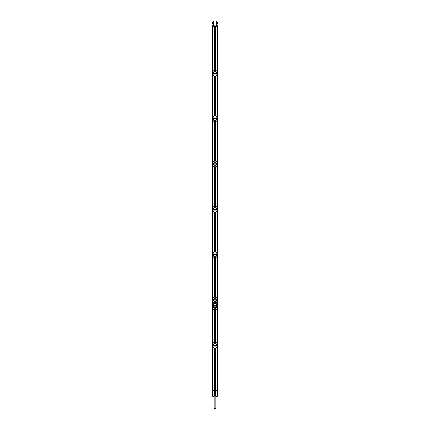 <?xml version="1.0" encoding="UTF-8"?>
<svg xmlns="http://www.w3.org/2000/svg" width="430" height="430" viewBox="0 0 430 430"><rect width="100%" height="100%" fill="white"/><g stroke="black" fill="none" stroke-linecap="round" stroke-linejoin="round"><path stroke-width="0.64" d="M217.494 25.66L217.516 390.37L212.484 390.37L212.484 26.348L217.516 26.348L217.516 25.633L216.602 25.633L217.516 25.633M214.581 70.402L214.581 26.348M214.581 390.37L214.581 348.187M214.581 342.334L214.581 309.621M214.581 303.768L214.581 302.865M214.581 297.012L214.581 257.543M214.581 251.69L214.581 212.221M214.581 206.368L214.581 166.899M214.581 161.046L214.581 121.577M214.581 115.724L214.581 76.255M214.178 387.677A0.839 0.839 0 0 0 215.419 388.58A0.839 0.839 0 0 0 215.822 387.677M215.419 390.37L215.419 348.187M215.419 387.129A0.839 0.839 0 0 0 214.581 387.129M215.419 342.334L215.419 309.621M215.419 303.768L215.419 302.865M215.419 297.012L215.419 257.543M215.419 251.69L215.419 212.221M215.419 206.368L215.419 166.899M215.419 161.046L215.419 121.577M215.419 115.724L215.419 76.255M215.419 70.402L215.419 26.348M216.048 345.435C216.403 346.306 216.053 346.838 215 347.031C213.947 346.838 213.597 346.306 213.952 345.435L213.952 345.08L213.533 345.43L216.467 345.43L216.048 345.086L216.467 345.43L216.043 345.435L216.043 345.08C216.403 344.215 216.053 343.683 215 343.489C213.947 343.683 213.597 344.215 213.952 345.086L216.043 345.08M216.58 344.511L217.284 344.371C217.123 343.129 216.435 342.468 215.215 342.382L214.785 342.382C213.404 342.581 212.716 343.242 212.716 344.371L213.42 344.511L213.42 346.005L212.716 346.145C212.877 347.386 213.565 348.047 214.785 348.133L215.215 348.133C216.596 347.94 217.284 347.273 217.284 346.145L216.58 346.005L216.58 344.511L216.924 344.382M217.284 344.371L217.247 346.01L216.607 346.005L216.607 344.511L217.306 344.511L216.956 343.253L216 342.473L214.79 342.323L213.108 343.167L212.694 344.505L213.42 344.511M212.716 346.145L213.393 346.005L212.694 346.145L213.447 347.709L215.21 348.198L216.892 347.349L217.306 346.139L216.924 346.134M212.7 344.215L212.694 346.096M212.694 344.419L213.076 344.382M213.033 346.01L212.694 346.01L212.78 344.425L213.393 344.511L213.42 346.005M217.3 346.306L216.58 346.005M215.215 348.133L215.468 348.182C216.564 347.988 217.177 347.311 217.306 346.145L217.284 346.145M217.306 346.096L217.306 344.419M215 344.543L215 345.446M213.533 345.43L213.936 345.086L213.533 345.43M216.086 345.435L216.086 345.086L216.064 345.435M216.048 300.113C216.403 300.984 216.053 301.516 215 301.709C213.947 301.516 213.597 300.984 213.952 300.113L213.952 299.758L213.533 300.108L216.467 300.108L216.048 299.764L216.467 300.108L216.043 300.113L216.043 299.758C216.403 298.893 216.053 298.361 215 298.167C213.947 298.361 213.597 298.893 213.952 299.764L216.043 299.758M216.58 299.189L217.284 299.049C217.123 297.807 216.435 297.146 215.215 297.06L214.785 297.06C213.404 297.259 212.716 297.92 212.716 299.049L213.42 299.189L213.42 300.683L212.716 300.823C212.877 302.064 213.565 302.725 214.785 302.811L215.215 302.811C216.596 302.618 217.284 301.951 217.284 300.823L216.58 300.683L216.58 299.189L216.924 299.06M217.279 299.06L217.247 300.688L216.607 300.683L216.607 299.189L217.306 299.189L217.306 300.688L216.924 300.812M216.946 299.103L217.306 299.183L216.967 299.189M217.306 299.183L216.634 297.555L214.79 297.001L213.108 297.845L212.694 300.774L212.753 299.189L213.42 299.189M213.033 300.688L213.393 300.683L212.694 300.823L213.156 302.096L214.79 302.876L216.317 302.559L217.306 300.688M212.721 299.06L213.076 299.06M212.694 300.688L212.78 299.103L213.393 299.189L213.42 300.683M217.3 300.984L216.58 300.683M215.215 302.811L215.468 302.86C216.564 302.666 217.177 301.989 217.306 300.823L217.284 300.823M217.306 300.774L217.306 299.097M215 299.221L215 300.124M213.533 300.108L213.936 299.764L213.533 300.108M216.086 300.113L216.086 299.764L216.064 300.113M216.048 254.791C216.403 255.662 216.053 256.194 215 256.387C213.947 256.194 213.597 255.662 213.952 254.791L213.952 254.436L216.048 254.442C216.403 253.571 216.053 253.039 215 252.845C213.947 253.039 213.597 253.571 213.952 254.442L213.533 254.786L215 254.802L216.467 254.786L216.467 254.442L216.043 254.791L216.043 254.436M216.58 253.867L217.284 253.727C217.123 252.485 216.435 251.824 215.215 251.738L214.785 251.738C213.404 251.937 212.716 252.598 212.716 253.727L213.42 253.867L213.42 255.361L212.716 255.501C212.877 256.742 213.565 257.403 214.785 257.489L215.215 257.489C216.596 257.296 217.284 256.629 217.284 255.501L216.58 255.361L216.58 253.867L216.924 253.738M217.284 253.727L217.247 255.366L216.607 255.361L216.607 253.867L217.306 253.867L216.956 252.609L216 251.829L214.79 251.679L213.108 252.523L212.694 253.861L213.42 253.867M212.716 255.501L213.393 255.361L212.694 255.501L213.447 257.065L215.21 257.554L216.892 256.705L217.306 255.495L216.924 255.49M212.7 253.571L212.694 255.452M212.694 253.775L213.076 253.738M213.033 255.366L212.694 255.366L212.78 253.781L213.393 253.867L213.42 255.361M217.3 255.662L216.58 255.361M215.215 257.489L215.468 257.538C216.564 257.344 217.177 256.667 217.306 255.501L217.284 255.501M217.306 255.452L217.306 253.775M215 253.899L215 254.802M213.533 254.786L213.936 254.442L213.533 254.786M216.086 254.791L216.086 254.442L216.064 254.791M216.048 209.469C216.403 210.34 216.053 210.872 215 211.065C213.947 210.872 213.597 210.34 213.952 209.469L213.952 209.114L213.533 209.464L216.467 209.464L216.048 209.12L216.467 209.464L216.043 209.469L216.043 209.114C216.403 208.249 216.053 207.717 215 207.523C213.947 207.717 213.597 208.249 213.952 209.12L216.043 209.114M216.58 208.545L217.284 208.405C217.123 207.163 216.435 206.502 215.215 206.416L214.785 206.416C213.404 206.615 212.716 207.276 212.716 208.405L213.42 208.545L213.42 210.039L212.716 210.179C212.877 211.42 213.565 212.081 214.785 212.167L215.215 212.167C216.596 211.974 217.284 211.307 217.284 210.179L216.58 210.039L216.58 208.545L216.924 208.416M217.284 208.405L217.247 210.044L216.607 210.039L216.607 208.545L217.306 208.545L216.956 207.287L216 206.507L214.79 206.357L213.108 207.201L212.694 208.539L213.42 208.545M212.7 208.249L212.769 210.689L214 212.076L216.317 211.915L217.198 210.797L217.306 210.044L216.924 210.168M212.694 208.453L213.076 208.416M213.42 210.039L212.753 210.044L212.78 208.459L213.393 208.545L213.393 210.039L213.076 210.168M212.721 210.173L212.694 208.545M217.279 210.173L216.58 210.039M217.306 210.13L217.306 208.453M215 208.577L215 209.48M213.533 209.464L213.936 209.12L213.533 209.464M216.086 209.469L216.086 209.12L216.064 209.469M216.048 164.147C216.403 165.018 216.053 165.55 215 165.744C213.947 165.55 213.597 165.018 213.952 164.147L213.952 163.792L213.533 164.142L216.467 164.142L216.048 163.798L216.467 164.142L216.043 164.147L216.043 163.792C216.403 162.927 216.053 162.395 215 162.201C213.947 162.395 213.597 162.927 213.952 163.798L216.043 163.792M216.58 163.223L217.284 163.083C217.123 161.841 216.435 161.18 215.215 161.094L214.785 161.094C213.404 161.293 212.716 161.954 212.716 163.083L213.42 163.223L213.42 164.717L212.716 164.857C212.877 166.098 213.565 166.759 214.785 166.845L215.215 166.845C216.596 166.652 217.284 165.985 217.284 164.857L216.58 164.717L216.58 163.223L216.924 163.094M217.279 163.094L217.247 164.722L216.607 164.717L216.607 163.223L217.306 163.223L216.956 161.965L216 161.185L214.79 161.035L213.108 161.879L212.694 164.808L212.753 163.223L213.42 163.223M213.033 164.722L213.393 164.717L212.694 164.851L213.156 166.13L214.79 166.91L216.016 166.749L216.892 166.061L217.306 164.851L216.924 164.846M212.694 163.131L213.076 163.094M212.721 163.094L213.393 163.223L213.42 164.717M217.3 165.018L216.58 164.717M215.215 166.845L215.468 166.894C216.564 166.7 217.177 166.023 217.306 164.857L217.284 164.857M217.306 164.808L217.306 163.131M215 163.255L215 164.158M213.533 164.142L213.936 163.798L213.533 164.142M216.086 164.147L216.086 163.798L216.064 164.147M216.048 118.825C216.403 119.696 216.053 120.228 215 120.421C213.947 120.228 213.597 119.696 213.952 118.825L213.936 118.47L213.533 118.82L216.467 118.82L216.064 118.47L216.467 118.82L216.043 118.825L216.043 118.47C216.403 117.605 216.053 117.073 215 116.879C213.947 117.073 213.597 117.605 213.952 118.476L216.043 118.47M216.58 117.901L217.284 117.761C217.123 116.519 216.435 115.858 215.215 115.772L214.785 115.772C213.404 115.971 212.716 116.632 212.716 117.761L213.42 117.901L213.42 119.395L212.716 119.535C212.877 120.776 213.565 121.437 214.785 121.523L215.215 121.523C216.596 121.33 217.284 120.663 217.284 119.535L216.58 119.395L216.58 117.901L216.924 117.772M217.284 117.761L217.247 119.4L216.607 119.395L216.607 117.901L217.306 117.901L216.956 116.643L216 115.864L214.79 115.713L213.108 116.557L212.694 117.895L213.42 117.901M212.716 119.535L213.393 119.395L212.694 119.529L213.447 121.099L215.21 121.588L216.892 120.739L217.306 119.529L216.924 119.524M212.7 117.605L212.694 119.486M212.694 117.809L213.076 117.772M213.033 119.4L212.694 119.4L212.78 117.815L213.393 117.901L213.42 119.395M217.3 119.696L216.58 119.395M215.215 121.523L215.468 121.572C216.564 121.378 217.177 120.701 217.306 119.535L217.284 119.535M217.306 119.486L217.306 117.809M215 117.933L215 118.836M213.533 118.82L213.936 118.47L213.533 118.82M216.086 118.825L216.086 118.476L216.064 118.825M216.048 73.503C216.403 74.374 216.053 74.901 215 75.099C213.947 74.906 213.597 74.374 213.952 73.503L213.936 73.148L213.533 73.498L216.467 73.498L216.048 73.148L216.467 73.498L216.043 73.503L216.043 73.148C216.403 72.283 216.053 71.751 215 71.557C213.947 71.751 213.597 72.283 213.952 73.148L216.043 73.148M216.58 72.579L217.284 72.439C217.123 71.197 216.435 70.536 215.215 70.45L214.785 70.45C213.404 70.649 212.716 71.31 212.716 72.439L213.42 72.579L213.42 74.073L212.716 74.213C212.877 75.454 213.565 76.115 214.785 76.201L215.215 76.201C216.596 76.008 217.284 75.341 217.284 74.213L216.58 74.073L216.58 72.579L216.924 72.45M217.279 72.444L217.247 74.078L216.607 74.073L216.607 72.579L217.306 72.573L216.956 71.321L216 70.541L214.79 70.391L213.108 71.235L212.694 74.164L212.753 72.573L213.42 72.579M213.033 74.078L213.393 74.073L212.694 74.207L213.156 75.486L214.79 76.266L216.016 76.105L216.892 75.417L217.306 74.207L216.924 74.202M212.694 72.487L213.076 72.45M212.721 72.444L213.393 72.579L213.42 74.073M217.3 74.374L217.306 74.078L216.58 74.073M215.215 76.201L215.468 76.25C216.564 76.056 217.177 75.379 217.306 74.213L217.284 74.213M217.306 74.164L217.306 72.487M215 72.611L215 73.514M213.533 73.498L213.936 73.148L213.533 73.498M216.086 73.503L216.086 73.154L216.064 73.503M217.306 305.596L217.306 303.757L215.473 303.773C216.655 304.075 217.274 304.768 217.322 305.854C217.214 304.628 216.51 303.929 215.21 303.763L214.79 303.763C213.49 303.929 212.785 304.628 212.683 305.854L212.683 307.531C212.785 308.762 213.49 309.455 214.79 309.627A2.096 2.096 0 0 1 214.538 309.616L215.462 309.632A2.096 2.096 0 0 1 215.21 309.632L214.79 309.627L215.21 309.632C216.51 309.455 217.214 308.762 217.317 307.531C217.274 308.616 216.655 309.31 215.473 309.616L217.306 309.632L217.306 307.794M217.317 305.854L217.317 307.531L217.322 305.854M213.248 306.692C212.678 308.708 217.268 308.901 216.752 306.692C217.306 304.65 212.716 304.515 213.248 306.692L213.345 306.692C212.802 308.557 217.15 308.729 216.655 306.692C217.182 304.805 212.834 304.682 213.345 306.692L214.054 306.692L214.333 306.02A0.946 0.946 0 0 1 215.666 306.02L215.946 306.692L215.666 307.364A0.946 0.946 0 0 1 214.333 307.364L214.054 306.692A0.946 0.946 0 0 1 215 305.752A0.946 0.946 0 0 1 215.946 306.692A0.946 0.946 0 0 1 215 307.638A0.946 0.946 0 0 1 214.054 306.692M212.694 307.794L212.694 309.632L214.527 309.632C213.345 309.31 212.726 308.616 212.678 307.531L212.678 305.854C212.726 304.768 213.345 304.075 214.527 303.773L212.694 303.757L212.694 305.596M215.462 303.773A2.096 2.096 0 0 0 215.21 303.757L214.79 303.757A2.096 2.096 0 0 0 214.538 303.773L215.462 303.773M217.397 396.223L217.397 390.381L215.419 390.392L215.419 396.202L214.248 396.202L217.494 396.223L216.586 396.207L216.231 396.944L215.752 396.202M216.586 396.207L217.516 396.245M213.414 396.207L212.49 396.24L213.414 396.207L213.672 396.944L212.484 396.976L216.328 396.944M217.397 390.381L217.51 396.24M215.419 390.392L212.484 390.37L212.49 396.24M213.43 390.386L216.57 390.386M216.596 390.37L216.973 390.37L216.596 390.37M213.027 390.37L213.404 390.37L213.027 390.37M213.672 396.944L214.248 396.202M216.231 396.944L213.769 396.944M214.581 390.392L214.581 396.202L215.419 396.202M212.484 396.245L214.581 396.202M213.043 26.348L216.956 26.337M213.533 25.66L212.484 25.633L212.484 26.348L217.494 26.332M213.533 25.875L216.467 25.875M213.414 25.913L213.398 25.633M213.355 26.085L216.586 25.913M216.645 26.085L216.645 25.676M212.484 25.633L213.355 25.676M213.533 25.913L213.533 23.376M215.968 23.381L215.968 26.063M215 26.063L215 23.387C211.807 23.36 211.807 23.36 215 23.387C218.193 23.36 218.193 23.36 215 23.387M214.032 23.381L214.032 26.063M216.467 23.376L216.467 25.913M215 22.338C218.193 22.365 218.193 22.365 215 22.338C211.807 22.365 211.807 22.365 215 22.338M215 21.5C212.834 21.538 212.834 21.538 215 21.5C212.834 21.538 212.834 21.538 215 21.5C217.166 21.538 217.166 21.538 215 21.5M215.838 400.11L214.161 400.11L214.161 408.5L215.838 408.5L215.838 396.981M212.576 390.37L212.576 26.348M217.424 390.37L217.424 26.348M217.306 346.01L217.306 344.511M212.694 346.01L212.694 344.511M215.946 345.08L215.946 345.435M214.059 345.08L214.059 345.435M213.952 345.08L213.952 345.435M215.946 299.758L215.946 300.113M214.059 299.758L214.059 300.113M213.952 299.758L213.952 300.113M217.306 255.366L217.306 253.867M212.694 255.366L212.694 253.867M215.946 254.436L215.946 254.791M214.059 254.436L214.059 254.791M213.952 254.436L213.952 254.791M215.215 212.167L215.468 212.216C216.564 212.022 217.177 211.345 217.306 210.179L217.3 210.34M217.306 210.044L217.306 208.545M215.946 209.114L215.946 209.469M214.059 209.114L214.059 209.469M213.952 209.114L213.952 209.469M217.306 164.722L217.306 163.223M212.694 164.722L212.694 163.223M215.946 163.792L215.946 164.147M214.059 163.792L214.059 164.147M213.952 163.792L213.952 164.147M217.306 119.4L217.306 117.901M212.694 119.4L212.694 117.901M215.946 118.47L215.946 118.825M214.059 118.47L214.059 118.825M213.952 118.47L213.952 118.825M217.306 74.078L217.306 72.573M212.694 74.078L212.694 72.573M215.946 73.148L215.946 73.503M214.059 73.148L214.059 73.503M213.952 73.148L213.952 73.503M214.333 307.364C214.769 307.988 215.21 307.988 215.666 307.364M215.666 306.02C215.231 305.402 214.79 305.402 214.333 306.02M215.946 306.692L216.752 306.692M217.499 396.229L217.499 390.381M212.501 396.229L212.501 390.381M212.603 396.223L212.603 390.381M217.392 25.666L217.392 26.332M212.608 25.666L212.608 26.332M212.506 25.66L212.506 26.332M217.284 344.108L217.306 344.376M217.231 343.866L216.956 343.253M216.553 342.807L216.247 342.592M213.683 342.635L213.984 342.484M212.802 343.753L213.108 343.167M212.769 346.655L213.043 347.263M213.447 347.709L213.753 347.924M216.317 347.881L216.016 348.037M217.198 346.763L216.892 347.349M217.284 298.786L217.306 299.054M217.231 298.544L216.956 297.931M216.553 297.485L216.247 297.27M213.683 297.313L213.984 297.162M212.802 298.431L213.108 297.845M212.769 301.333L213.043 301.941M213.447 302.387L213.753 302.602M216.317 302.559L216.016 302.715M217.198 301.441L216.892 302.027M217.284 253.463L217.306 253.732M217.231 253.222L216.956 252.609M216.553 252.163L216.247 251.948M213.683 251.991L213.984 251.84M212.802 253.109L213.108 252.523M212.769 256.011L213.043 256.619M213.447 257.065L213.753 257.28M216.317 257.237L216.016 257.393M217.198 256.119L216.892 256.705M217.284 208.142L217.306 208.41M217.231 207.9L216.956 207.287M216.553 206.841L216.247 206.626M213.683 206.669L213.984 206.518M212.802 207.787L213.108 207.201M212.769 210.689L213.043 211.297M213.447 211.743L213.753 211.958M216.317 211.915L216.016 212.071M217.198 210.797L216.892 211.383M217.284 162.82L217.306 163.088M217.231 162.578L216.956 161.965M216.553 161.519L216.247 161.304M213.683 161.347L213.984 161.196M212.802 162.465L213.108 161.879M212.769 165.367L213.043 165.975M213.447 166.421L213.753 166.636M216.317 166.593L216.016 166.749M217.198 165.475L216.892 166.061M217.284 117.497L217.306 117.766M217.231 117.256L216.956 116.643M216.553 116.197L216.247 115.982M213.683 116.025L213.984 115.874M212.802 117.143L213.108 116.557M212.769 120.045L213.043 120.653M213.447 121.099L213.753 121.314M216.317 121.271L216.016 121.427M217.198 120.153L216.892 120.739M217.284 72.175L217.306 72.444M217.231 71.934L216.956 71.321M216.553 70.875L216.247 70.66M213.683 70.703L213.984 70.552M212.802 71.821L213.108 71.235M212.769 74.723L213.043 75.331M213.447 75.777L213.753 75.992M216.317 75.949L216.016 76.105M217.198 74.831L216.892 75.417M217.478 22.36L217.478 23.365M213.323 22.355L213.323 21.527M216.677 22.355L216.677 21.527M212.522 22.36L212.522 23.365M214.161 400.11L214.161 396.981"/></g></svg>
